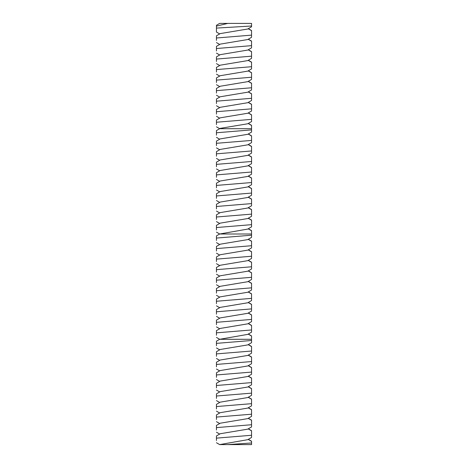 <?xml version="1.0" encoding="UTF-8"?>
<svg xmlns="http://www.w3.org/2000/svg" width="468" height="468" viewBox="0 0 468 468"><rect width="100%" height="100%" fill="white"/><g stroke="black" fill="none" stroke-linecap="round" stroke-linejoin="round"><path stroke-width="0.7" d="M248.338 439.335L251.55 441.219L251.55 444.6L219.662 444.6L247.753 439.674L251.55 437.451M227.752 23.4L219.662 23.4L216.45 25.284L216.45 28.092L216.45 26.109L227.752 23.4L251.55 23.4L251.55 26.003L216.45 28.092L216.45 32.046L219.662 33.93M251.55 437.311L251.55 435.263L216.45 438.142L216.45 440.528M251.55 442.985L227.752 444.6M251.55 37.171L251.55 30.549L248.338 28.665M251.55 25.015L251.55 26.781L247.753 29.004L220.247 33.591L216.45 35.814L216.45 40.388M248.338 428.805L251.55 430.689L251.55 435.263M251.55 426.921L247.753 429.144L220.247 433.731L216.45 435.954L216.45 438.142M251.55 426.781L251.55 424.733L216.45 427.612L216.45 429.998M251.55 35.123L216.45 38.002M251.55 47.701L251.55 41.079L248.338 39.195M248.338 418.275L251.55 420.159L251.55 424.733M251.55 416.391L247.753 418.614L220.247 423.201L216.45 425.424L216.45 427.612M251.55 416.251L251.55 414.203L216.45 417.082L216.45 419.468M251.55 37.311L247.753 39.534L220.247 44.121L216.45 46.344L216.45 50.918M251.55 45.653L216.45 48.532M251.55 58.231L251.55 51.609L248.338 49.725M248.338 407.745L251.55 409.629L251.55 414.203M251.55 405.861L247.753 408.084L220.247 412.671L216.45 414.894L216.45 417.082M251.55 405.721L251.55 403.673L216.45 406.552L216.45 408.938M251.55 47.841L247.753 50.064L220.247 54.651L216.45 56.874L216.45 61.448M251.55 56.183L216.45 59.062M251.55 68.761L251.55 62.139L248.338 60.255M248.338 397.215L251.55 399.099L251.55 403.673M251.55 395.331L247.753 397.554L220.247 402.141L216.45 404.364L216.45 406.552M251.55 395.191L251.55 393.143L216.45 396.022L216.45 398.408M251.55 58.371L247.753 60.594L220.247 65.181L216.45 67.404L216.45 71.978M251.55 66.713L216.45 69.592M251.55 79.291L251.55 72.669L248.338 70.785M248.338 386.685L251.55 388.569L251.55 393.143M251.55 384.801L247.753 387.024L220.247 391.611L216.45 393.834L216.45 396.022M251.55 384.661L251.55 382.613L216.45 385.492L216.45 387.878M251.55 68.901L247.753 71.124L220.247 75.711L216.45 77.934L216.45 82.508M251.55 77.243L216.45 80.122M251.55 89.821L251.55 83.199L248.338 81.315M248.338 376.155L251.55 378.039L251.55 382.613M251.55 374.271L247.753 376.494L220.247 381.081L216.45 383.304L216.45 385.492M251.55 374.131L251.55 372.083L216.45 374.962L216.45 377.348M251.55 79.431L247.753 81.654L220.247 86.241L216.45 88.464L216.45 93.038M251.55 87.773L216.45 90.652M251.55 100.351L251.55 93.729L248.338 91.845M248.338 365.625L251.55 367.509L251.55 372.083M251.55 363.741L247.753 365.964L220.247 370.551L216.45 372.774L216.45 374.962M251.55 363.601L251.55 361.553L216.45 364.432L216.45 366.818M251.55 89.961L247.753 92.184L220.247 96.771L216.45 98.994L216.45 103.568M251.55 98.303L216.45 101.182M251.55 110.881L251.55 104.259L248.338 102.375M248.338 355.095L251.55 356.979L251.55 361.553M251.55 353.211L247.753 355.434L220.247 360.021L216.45 362.244L216.45 364.432M251.55 353.071L251.55 351.023L216.45 353.902L216.45 356.288M251.55 100.491L247.753 102.714L220.247 107.301L216.45 109.524L216.45 114.098M251.55 108.833L216.45 111.712M251.55 121.411L251.55 114.789L248.338 112.905M248.338 344.565L251.55 346.449L251.55 351.023M251.55 342.681L247.753 344.904L220.247 349.491L216.45 351.714L216.45 353.902M251.55 342.541L251.55 340.493L216.45 343.372L216.45 345.758M251.55 111.021L247.753 113.244L220.247 117.831L216.45 120.054L216.45 124.628M251.55 119.363L216.45 122.242M251.55 131.941L251.55 125.319L248.338 123.435M248.338 334.035L251.55 335.919L251.55 340.493M251.55 339.3L219.662 339.3L216.45 341.184L216.45 343.372M251.55 121.551L247.753 123.774L220.247 128.361L216.45 130.584L216.45 135.158M251.55 332.151L247.753 334.374L219.662 339.3L216.45 337.416M248.338 323.505L251.55 325.389L251.55 329.963L216.45 332.842L216.45 335.228M251.55 321.621L247.753 323.844L220.247 328.431L216.45 330.654L216.45 332.842M251.55 332.011L251.55 329.963M251.55 129.893L216.45 132.772M251.55 142.471L251.55 135.849L248.338 133.965M251.55 132.081L247.753 134.304L220.247 138.891L216.45 141.114L216.45 145.688M251.55 321.481L251.55 319.433L216.45 322.312L216.45 324.698M248.338 312.975L251.55 314.859L251.55 319.433M251.55 311.091L247.753 313.314L220.247 317.901L216.45 320.124L216.45 322.312M251.55 140.423L216.45 143.302M251.55 153.001L251.55 146.379L248.338 144.495M251.55 142.611L247.753 144.834L220.247 149.421L216.45 151.644L216.45 156.218M251.55 310.951L251.55 308.903L216.45 311.782L216.45 314.168M248.338 302.445L251.55 304.329L251.55 308.903M251.55 300.561L247.753 302.784L220.247 307.371L216.45 309.594L216.45 311.782M251.55 150.953L216.45 153.832M251.55 163.531L251.55 156.909L248.338 155.025M251.55 153.141L247.753 155.364L220.247 159.951L216.45 162.174L216.45 166.748M251.55 300.421L251.55 298.373L216.45 301.252L216.45 303.638M248.338 291.915L251.55 293.799L251.55 298.373M251.55 290.031L247.753 292.254L220.247 296.841L216.45 299.064L216.45 301.252M251.55 161.483L216.45 164.362M251.55 174.061L251.55 167.439L248.338 165.555M251.55 163.671L247.753 165.894L220.247 170.481L216.45 172.704L216.45 177.278M251.55 289.891L251.55 287.843L216.45 290.722L216.45 293.108M248.338 281.385L251.55 283.269L251.55 287.843M251.55 279.501L247.753 281.724L220.247 286.311L216.45 288.534L216.45 290.722M251.55 172.013L216.45 174.892M251.55 184.591L251.55 177.969L248.338 176.085M251.55 174.201L247.753 176.424L220.247 181.011L216.45 183.234L216.45 187.808M251.55 279.361L251.55 277.313L216.45 280.192L216.45 282.578M248.338 270.855L251.55 272.739L251.55 277.313M251.55 268.971L247.753 271.194L220.247 275.781L216.45 278.004L216.45 280.192M251.55 182.543L216.45 185.422M251.55 195.121L251.55 188.499L248.338 186.615M251.55 184.731L247.753 186.954L220.247 191.541L216.45 193.764L216.45 198.338M251.55 268.831L251.55 266.783L216.45 269.662L216.45 272.048M248.338 260.325L251.55 262.209L251.55 266.783M251.55 258.441L247.753 260.664L220.247 265.251L216.45 267.474L216.45 269.662M251.55 193.073L216.45 195.952M251.55 205.651L251.55 199.029L248.338 197.145M251.55 195.261L247.753 197.484L220.247 202.071L216.45 204.294L216.45 208.868M251.55 258.301L251.55 256.253L216.45 259.132L216.45 261.518M248.338 249.795L251.55 251.679L251.55 256.253M251.55 247.911L247.753 250.134L220.247 254.721L216.45 256.944L216.45 259.132M251.55 203.603L216.45 206.482M251.55 216.181L251.55 209.559L248.338 207.675M251.55 205.791L247.753 208.014L220.247 212.601L216.45 214.824L216.45 219.398M251.55 247.771L251.55 245.723L216.45 248.602L216.45 250.988M248.338 239.265L251.55 241.149L251.55 245.723M251.55 237.381L247.753 239.604L220.247 244.191L216.45 246.414L216.45 248.602M251.55 214.133L216.45 217.012M251.55 226.711L251.55 220.089L248.338 218.205M251.55 216.321L247.753 218.544L220.247 223.131L216.45 225.354L216.45 229.928M251.55 237.241L251.55 235.193L216.45 238.072L216.45 240.458M248.338 228.735L251.55 230.619L251.55 235.193M251.55 234L219.662 234L216.45 235.884L216.45 238.072M251.55 224.663L216.45 227.542M251.55 226.851L247.753 229.074L219.662 234L216.45 232.116M251.55 441.359L248.192 439.417M251.55 30.689L248.192 28.747M251.55 430.829L248.192 428.887M251.55 41.219L248.192 39.277M251.55 420.299L248.192 418.357M251.55 51.749L248.192 49.807M251.55 409.769L248.192 407.827M251.55 62.279L248.192 60.337M251.55 399.239L248.192 397.297M251.55 72.809L248.192 70.867M251.55 388.709L248.192 386.767M251.55 83.339L248.192 81.397M251.55 378.179L248.192 376.237M251.55 93.869L248.192 91.927M251.55 367.649L248.192 365.707M251.55 104.399L248.192 102.457M251.55 357.119L248.192 355.177M251.55 114.929L248.192 112.987M251.55 346.589L248.192 344.647M251.55 125.459L248.192 123.517M251.55 128.7L219.662 128.7L216.45 126.816M251.55 336.059L248.192 334.117M251.55 325.529L248.192 323.587M251.55 135.989L248.192 134.047M251.55 314.999L248.192 313.057M251.55 146.519L248.192 144.577M251.55 304.469L248.192 302.527M251.55 157.049L248.192 155.107M251.55 293.939L248.192 291.997M251.55 167.579L248.192 165.637M251.55 283.409L248.192 281.467M251.55 178.109L248.192 176.167M251.55 272.879L248.192 270.937M251.55 188.639L248.192 186.697M251.55 262.349L248.192 260.407M251.55 199.169L248.192 197.227M251.55 251.819L248.192 249.877M251.55 209.699L248.192 207.757M251.55 241.289L248.192 239.347M251.55 220.229L248.192 218.287M251.55 230.759L248.192 228.817M216.45 442.716L219.662 444.6M219.662 434.07L216.45 432.186M219.662 423.54L216.45 421.656M219.662 44.46L216.45 42.576M219.662 413.01L216.45 411.126M219.662 54.99L216.45 53.106M219.662 402.48L216.45 400.596M219.662 65.52L216.45 63.636M219.662 391.95L216.45 390.066M219.662 76.05L216.45 74.166M219.662 381.42L216.45 379.536M219.662 86.58L216.45 84.696M219.662 370.89L216.45 369.006M219.662 97.11L216.45 95.226M219.662 360.36L216.45 358.476M219.662 107.64L216.45 105.756M219.662 349.83L216.45 347.946M219.662 118.17L216.45 116.286M219.662 139.23L216.45 137.346M219.662 328.77L216.45 326.886M219.662 149.76L216.45 147.876M219.662 318.24L216.45 316.356M219.662 160.29L216.45 158.406M219.662 307.71L216.45 305.826M219.662 170.82L216.45 168.936M219.662 297.18L216.45 295.296M219.662 181.35L216.45 179.466M219.662 286.65L216.45 284.766M219.662 191.88L216.45 189.996M219.662 276.12L216.45 274.236M219.662 202.41L216.45 200.526M219.662 265.59L216.45 263.706M219.662 212.94L216.45 211.056M219.662 255.06L216.45 253.176M219.662 223.47L216.45 221.586M219.662 244.53L216.45 242.646"/></g></svg>
